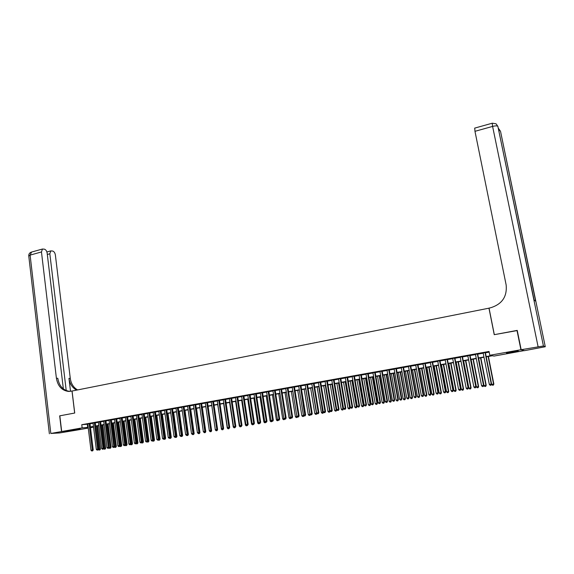 <?xml version="1.0" encoding="UTF-8"?>
<svg xmlns="http://www.w3.org/2000/svg" width="574" height="574" viewBox="0 0 574 574"><rect width="100%" height="100%" fill="white"/><g stroke="black" fill="none" stroke-linecap="round" stroke-linejoin="round"><path stroke-width="0.86" d="M72.46 429.983L80.238 429.058L72.46 429.983M511.606 351.862L518.315 351.123L513.149 352.242L506.469 352.974L511.606 351.862M524.263 350.592L494.056 356.067L492.363 355.758L486.207 356.849M93.548 427.128L90.484 427.673M88.26 428.068L75.553 430.321L61.691 431.526L82.147 427.881L88.166 427.336M89.989 423.497L86.825 424.064L87.757 423.992L90.986 450.267L93.232 449.93L89.975 423.504L90.907 423.425L89.982 423.59M95.27 422.643L92.105 423.117L93.038 423.045L96.303 449.385L98.549 449.047L95.255 422.55M100.579 421.689L98.305 422.005M105.925 420.728L103.693 421.129M111.291 419.766L109.067 420.168M116.694 418.798L114.47 419.192M122.133 417.822L119.901 418.216M127.593 416.839L125.362 417.241M133.096 415.849L130.858 416.25M138.621 414.859L136.39 415.26M144.182 413.854L141.95 414.256M149.771 412.849L147.54 413.251M155.396 411.845L153.165 412.247M161.057 410.826L158.819 411.228M166.747 409.807L164.508 410.209M172.473 408.774L170.234 409.176M178.227 407.741L175.988 408.143M184.017 406.701L181.779 407.102M189.843 405.653L187.605 406.055M195.705 404.598L193.467 405.007M201.603 403.544L199.365 403.945M207.53 402.474L205.291 402.876M213.499 401.405L211.254 401.807M219.498 400.329L217.259 400.731M225.539 399.246L223.293 399.648M231.609 398.155L229.37 398.557M237.722 397.057L235.483 397.459M243.871 395.952L241.625 396.354M250.056 394.84L247.81 395.242M256.277 393.721L254.038 394.123M262.54 392.594L260.295 392.996M268.84 391.461L266.601 391.87M275.176 390.327L272.937 390.729M281.554 389.179L279.316 389.581M287.976 388.024L285.73 388.433M294.433 386.869L292.188 387.271M300.927 385.699L298.688 386.101M307.463 384.523L305.224 384.924M314.043 383.346L311.804 383.748M320.665 382.155L318.427 382.557M327.331 380.957L325.092 381.358M334.032 379.751L331.801 380.153M340.784 378.539L338.545 378.94M347.571 377.319L345.34 377.721M354.409 376.092L352.171 376.494M361.283 374.858L359.051 375.26M368.207 373.617L365.975 374.018M375.174 372.361L372.942 372.763M382.191 371.105L379.959 371.5M389.244 369.835L387.012 370.237M396.354 368.558L394.123 368.96M403.5 367.274L401.269 367.676M410.697 365.982L408.473 366.384M417.944 364.677L415.719 365.078M425.241 363.371L423.009 363.773M432.581 362.051L430.356 362.452M439.971 360.723L437.747 361.125M447.411 359.389L445.187 359.783M454.895 358.04L452.678 358.441M462.436 356.684L460.219 357.085M470.027 355.32L467.81 355.722M477.668 353.95L475.459 354.345M486.149 356.569L491.559 355.607L489.809 355.277L489.048 351.453L81.759 424.703L87.779 424.186M90.01 423.784L93.067 423.239M95.291 422.837L98.376 422.285M100.601 421.883L103.715 421.323M105.946 420.921L109.089 420.362M111.32 419.96L114.491 419.393M116.723 418.991L119.923 418.417M122.154 418.016L125.39 417.434M127.622 417.033L130.886 416.444M133.118 416.05L136.411 415.454M138.65 415.052L141.972 414.457M144.21 414.055L147.568 413.452M149.8 413.05L153.186 412.441M155.425 412.039L158.847 411.429M161.086 411.027L164.537 410.403M166.776 410.001L170.263 409.377M172.501 408.975L176.017 408.344M178.256 407.942L181.807 407.303M184.046 406.901L187.633 406.256M189.872 405.854L193.495 405.208M195.734 404.806L199.393 404.146M201.632 403.744L205.32 403.084M207.558 402.683L211.289 402.015M213.528 401.613L217.288 400.932M219.526 400.53L223.329 399.848M225.568 399.447L229.399 398.758M231.638 398.356L235.512 397.667M237.751 397.258L241.661 396.562M243.9 396.16L247.846 395.45M250.085 395.048L254.067 394.331M256.313 393.929L260.331 393.204M262.569 392.803L266.63 392.078M268.869 391.676L272.973 390.937M275.211 390.535L279.351 389.796M281.59 389.394L285.766 388.641M288.005 388.239L292.223 387.479M294.462 387.077L298.724 386.316M300.963 385.915L305.26 385.14M307.499 384.738L311.84 383.963M314.078 383.561L318.462 382.772M320.701 382.37L325.128 381.574M327.367 381.172L331.837 380.368M334.068 379.966L338.581 379.156M340.82 378.754L345.376 377.943M347.607 377.541L352.206 376.709M354.445 376.314L359.087 375.475M361.326 375.073L366.011 374.234M368.25 373.832L372.978 372.985M375.217 372.583L379.995 371.722M382.227 371.321L387.055 370.46M389.287 370.058L394.159 369.182M396.39 368.781L401.312 367.898M403.544 367.496L408.509 366.607M410.74 366.205L415.755 365.301M417.987 364.906L423.052 363.995M425.277 363.593L430.4 362.675M432.624 362.273L437.79 361.347M440.014 360.946L445.23 360.013M447.455 359.611L452.721 358.664M454.945 358.269L460.262 357.315M462.479 356.913L467.86 355.952M470.077 355.55L475.502 354.574M477.719 354.18L483.2 353.197M485.41 352.795L489.184 352.12M485.367 352.565L483.15 352.967M63.362 388.899L47.168 253.206C46.774 251.046 45.877 249.712 44.471 249.181L42.454 249.023L41.464 251.95L30.106 255.114L50.821 433.463L61.533 431.555L59.674 415.849L74.72 413.036L72.059 391.03L489.048 308.159M488.955 308.116L494.243 334.678L517.267 330.552M516.995 330.43L520.919 349.738L524.284 350.707M59.832 415.82L61.691 431.526M81.759 424.703L82.147 427.881M489.809 355.277L520.919 349.738M90.398 426.941L93.454 426.396M95.686 426.001L98.771 425.449M101.002 425.054L104.116 424.502M106.348 424.1L109.49 423.547M111.722 423.146L114.9 422.586M117.132 422.184L120.339 421.617M122.571 421.216L125.806 420.642M128.038 420.247L131.31 419.666M133.541 419.271L136.842 418.683M139.073 418.281L142.402 417.693M144.641 417.298L147.999 416.695M150.237 416.301L153.631 415.698M155.863 415.296L159.292 414.686M161.531 414.292L164.989 413.675M167.221 413.28L170.715 412.656M172.953 412.261L176.476 411.63M178.715 411.235L182.274 410.604M184.512 410.202L188.1 409.563M190.346 409.169L193.969 408.523M196.208 408.121L199.867 407.475M202.105 407.074L205.801 406.421M208.046 406.019L211.777 405.359M214.016 404.957L217.783 404.29M220.021 403.888L223.824 403.213M226.063 402.819L229.901 402.13M232.147 401.735L236.022 401.047M238.26 400.645L242.171 399.949M244.416 399.554L248.363 398.851M250.608 398.449L254.591 397.746M256.836 397.344L260.861 396.627M263.1 396.232L267.168 395.508M269.407 395.106L273.511 394.381M275.75 393.979L279.897 393.247M282.135 392.846L286.318 392.099M288.564 391.705L292.783 390.951M295.022 390.557L299.284 389.796M301.529 389.394L305.834 388.634M308.073 388.232L312.414 387.457M314.66 387.063L319.044 386.28M321.289 385.886L325.716 385.097M327.955 384.695L332.425 383.906M334.664 383.504L339.184 382.7M341.422 382.306L345.978 381.495M348.217 381.093L352.823 380.275M355.062 379.88L359.704 379.055M361.943 378.653L366.635 377.821M368.874 377.419L373.609 376.58M375.848 376.178L380.634 375.331M382.865 374.937L387.701 374.076M389.933 373.674L394.812 372.813M397.043 372.411L401.972 371.536M404.204 371.141L409.176 370.259M411.407 369.857L416.43 368.967M418.661 368.573L423.734 367.669M425.958 367.274L431.081 366.363M433.313 365.961L438.486 365.042M440.71 364.648L445.933 363.722M448.158 363.328L453.431 362.388M455.656 361.993L460.979 361.046M463.204 360.651L468.578 359.69M470.802 359.295L476.233 358.334M478.451 357.939L483.939 356.963M90.427 427.192L93.519 426.934M483.99 357.243L478.508 358.219M476.291 358.614L470.852 359.575M468.635 359.97L463.254 360.931M461.037 361.326L455.706 362.266M453.482 362.668L448.208 363.6M445.984 363.995L440.76 364.928M438.536 365.322L433.363 366.241M431.131 366.635L426.008 367.547M423.784 367.941L418.711 368.845M416.48 369.24L411.458 370.13M409.226 370.531L404.254 371.414M402.022 371.809L397.093 372.684M394.862 373.078L389.983 373.947M387.744 374.341L382.915 375.202M380.684 375.597L375.898 376.451M373.66 376.845L368.924 377.692M366.686 378.087L361.993 378.919M359.755 379.321L355.105 380.146M352.867 380.54L348.267 381.358M346.029 381.76L341.465 382.571M339.227 382.966L334.714 383.769M332.468 384.164L327.998 384.96M325.759 385.362L321.332 386.144M319.087 386.546L314.703 387.321M312.457 387.723L308.116 388.498M305.87 388.892L301.572 389.66M299.327 390.055L295.065 390.815M292.826 391.21L288.6 391.963M286.361 392.358L282.178 393.104M279.933 393.499L275.793 394.238M273.554 394.639L269.45 395.364M267.204 395.766L263.143 396.483M260.897 396.885L256.872 397.603M254.634 397.997L250.644 398.708M248.406 399.102L244.452 399.805M242.214 400.207L238.303 400.903M236.058 401.298L232.183 401.987M229.937 402.388L226.106 403.07M223.86 403.465L220.057 404.139M217.819 404.541L214.052 405.208M216.147 430.773L217.037 430.644L216.147 430.773L215.35 430.005L211.799 405.61L208.082 406.27M205.836 406.665L202.141 407.325M199.903 407.719L196.243 408.372M194.005 408.774L190.381 409.413M188.136 409.814L184.548 410.453M182.31 410.848L178.751 411.479M176.512 411.881L172.989 412.505M170.751 412.9L167.256 413.524M165.018 413.919L161.559 414.536M159.321 414.93L155.898 415.54M153.66 415.942L150.266 416.545M148.035 416.939L144.67 417.535M142.438 417.937L139.109 418.525M136.87 418.92L133.57 419.508M131.338 419.903L128.074 420.484M125.835 420.886L122.599 421.459M120.368 421.854L117.161 422.421M114.929 422.823L111.758 423.382M109.526 423.784L106.377 424.344M104.145 424.738L101.031 425.291M98.8 425.686L95.715 426.238M93.483 426.633L90.427 427.178M87.32 424.272L87.707 427.415M485.066 352.508L491.272 384.085L489.321 384.401L483.129 352.852M485.346 352.458L491.566 384.078L490.971 385.176L490.189 385.305L490.971 385.176M491.086 385.168L491.566 384.078M489.321 384.401L490.189 385.305M486.235 356.841L491.653 384.365L493.855 384.042L488.417 356.454M493.274 385.118L492.506 385.247L493.389 385.118L493.568 384.049L488.144 356.504M492.506 385.247L491.653 384.365M493.855 384.042L493.389 385.118M510.638 352.034L514.003 351.46M521.156 349.695L524.521 350.664L545.278 346.732L543.434 345.993L521.156 349.695L517.231 330.387L494.322 334.664L489.034 308.102L490.354 307.836C501.992 304.328 507.258 296.701 506.146 284.955L474.971 131.324L474.727 128.11M538.082 346.682L492.6 126.416C495.441 125.713 497.199 125.699 497.873 126.38L534.042 299.872L535.657 301.221L500.593 131.654M59.674 415.849L74.663 413.05L72.008 391.038L68.342 391.411C61.755 390.442 57.78 386.058 56.41 378.273L41.464 251.95M66.225 390.585L49.838 253.794L50.799 250.888L52.743 251.053C54.114 251.563 54.989 252.883 55.377 255.007L70.279 378.359C71.068 383.726 73.508 387.586 77.605 389.925M76.636 390.119C72.338 387.83 69.784 383.906 68.959 378.352L70.523 391.317M50.821 433.463L59.624 432.947L75.395 430.335M61.533 431.555L75.395 430.349M69.856 391.389L69.698 391.382C63.126 390.42 59.158 386.051 57.795 378.28L56.41 378.273M477.353 353.893L483.495 385.369L481.564 385.685L475.437 354.237M477.647 353.842L483.803 385.362L483.2 386.453L482.433 386.582L483.2 386.453M483.33 386.453L483.803 385.362M481.564 385.685L482.433 386.582M469.697 355.27L475.774 386.646L473.851 386.962L467.788 355.615M470.006 355.213L476.097 386.632L475.487 387.73L474.72 387.852L475.487 387.73M475.616 387.723L476.097 386.632M473.851 386.962L474.72 387.852M462.092 356.633L468.111 387.909L466.196 388.225L460.197 356.978M462.414 356.576L468.441 387.902L467.824 388.993L467.064 389.115L467.824 388.993M467.961 388.985L468.441 387.902M466.196 388.225L467.064 389.115M454.536 357.989L460.491 389.172L458.597 389.488L452.656 358.334M454.881 357.932L460.843 389.158L460.212 390.248L459.458 390.37L460.212 390.248M460.355 390.241L460.843 389.158M458.597 389.488L459.458 390.37M478.651 358.19L484.011 385.628L486.214 385.305L480.833 357.803M485.626 386.381L484.858 386.503L485.74 386.374L485.913 385.312L480.546 357.853M484.858 386.503L484.011 385.628M486.214 385.305L485.74 386.374M471.118 359.532L476.413 386.876L478.623 386.56L473.292 359.145M478.027 387.629L477.267 387.759L478.149 387.629L478.307 386.567L472.998 359.195M477.267 387.759L476.413 386.876M478.623 386.56L478.149 387.629M463.627 360.859L468.872 388.124L471.082 387.802L465.808 360.472M470.479 388.878L469.726 389L470.608 388.871L470.759 387.816L465.492 360.529M469.726 389L468.872 388.124M471.082 387.802L470.608 388.871M456.194 362.18L461.381 389.366L463.591 389.043L458.375 361.792M462.981 390.112L462.228 390.234L463.118 390.105L463.254 389.057L458.045 361.857M462.228 390.234L461.381 389.366M463.591 389.043L463.118 390.105M447.038 359.338L452.922 390.42L451.042 390.736L445.166 359.676M447.39 359.281L453.288 390.406L452.656 391.49L451.903 391.619L452.656 391.49M452.8 391.482L453.288 390.406M451.042 390.736L451.903 391.619M448.803 363.493L453.941 390.593L456.151 390.27L450.985 363.105M455.534 391.339L454.787 391.461L455.67 391.332L455.799 390.284L450.647 363.17M454.787 391.461L453.941 390.593M456.151 390.27L455.67 391.332M439.584 360.68L445.41 391.662L443.537 391.977L437.725 361.01M439.949 360.616L445.79 391.647L445.144 392.731L444.398 392.853L445.144 392.731M445.295 392.724L445.79 391.647M443.537 391.977L444.398 392.853M441.463 364.799L446.55 391.812L448.76 391.49L443.652 364.411M448.129 392.559L447.397 392.681L448.28 392.544L448.394 391.511L443.293 364.476M447.397 392.681L446.55 391.812M448.76 391.49L448.28 392.544M432.179 362.007L437.948 392.896L436.089 393.204L430.335 362.345M432.559 361.943L438.335 392.874L437.689 393.958L436.943 394.08L437.689 393.958M437.847 393.951L438.335 392.874M436.089 393.204L436.943 394.08M434.174 366.097L439.203 393.025L441.413 392.702L436.355 365.71M440.782 393.764L440.05 393.886L440.932 393.757L441.04 392.724L435.989 365.774M440.05 393.886L439.203 393.025M441.413 392.702L440.932 393.757M424.825 363.335L430.529 394.123L428.685 394.431L422.995 363.658M425.219 363.263L430.938 394.101L430.278 395.177L429.539 395.299L430.278 395.177M430.443 395.17L430.938 394.101M428.685 394.431L429.539 395.299M426.927 367.382L431.906 394.23L434.123 393.908L429.115 366.994M433.478 394.969L432.753 395.091L433.635 394.962L433.729 393.929L428.735 367.059M432.753 395.091L431.906 394.23M434.123 393.908L433.635 394.962M417.513 364.648L423.167 395.343L421.33 395.644L415.698 364.971M417.922 364.569L423.583 395.314L422.916 396.397L422.184 396.512L422.916 396.397M423.088 396.383L423.583 395.314M421.33 395.644L422.184 396.512M419.73 368.659L424.66 395.429L426.877 395.106L421.919 368.271M426.224 396.168L425.499 396.282L426.389 396.153L426.468 395.127L421.524 368.343M425.499 396.282L424.66 395.429M426.877 395.106L426.389 396.153M410.259 365.947L415.849 396.555L414.026 396.856L408.451 366.277M410.683 365.875L416.279 396.526L415.605 397.603L414.88 397.717L415.605 397.603M415.777 397.588L416.279 396.526M414.026 396.856L414.88 397.717M412.577 369.936L417.463 396.62L419.673 396.297L414.772 369.541M419.02 397.351L418.295 397.473L419.185 397.337L419.257 396.318L414.363 369.613M418.295 397.473L417.463 396.62M419.673 396.297L419.185 397.337M403.048 367.245L408.58 397.753L406.772 398.055L401.255 367.568M403.479 367.166L409.025 397.725L408.58 397.753L408.344 398.801L407.619 398.916L408.344 398.801M408.523 398.786L409.025 397.725M406.772 398.055L407.619 398.916M405.474 371.191L410.302 397.804L412.519 397.473L407.669 370.804M411.859 398.535L411.142 398.65L412.032 398.521L412.089 397.502L407.246 370.883M411.142 398.65L410.302 397.804M412.519 397.473L412.032 398.521M395.888 368.53L401.355 398.952L399.561 399.246L394.101 368.852M396.333 368.451L401.814 398.916L401.355 398.952L401.126 399.985L400.408 400.107L401.126 399.985M401.312 399.97L401.814 398.916M399.561 399.246L400.408 400.107M398.413 372.447L403.199 398.973L405.416 398.65L400.609 372.06M404.742 399.705L404.031 399.82L404.921 399.691L404.971 398.679L400.178 372.139M404.031 399.82L403.199 398.973M405.416 398.65L404.921 399.691M388.77 369.814L394.187 400.135L392.401 400.43L386.998 370.13M389.229 369.728L394.654 400.1L394.187 400.135L393.958 401.169L393.247 401.283L393.958 401.169M394.151 401.154L394.654 400.1M392.401 400.43L393.247 401.283M391.403 373.696L396.132 400.143L398.356 399.813L393.599 373.308M397.674 400.867L396.971 400.982L397.854 400.853L397.897 399.848L393.154 373.387M396.971 400.982L396.132 400.143M398.356 399.813L397.854 400.853M381.696 371.084L387.055 401.312L385.283 401.606L379.938 371.4M382.169 370.998L387.543 401.276L387.055 401.312L386.84 402.345L386.13 402.46L386.84 402.345M387.034 402.324L387.543 401.276M385.283 401.606L386.13 402.46M384.436 374.937L389.122 401.298L391.339 400.975L386.632 374.542M390.65 402.022L389.954 402.144L390.837 402.008L390.865 401.011L386.173 374.621M389.954 402.144L389.122 401.298M391.339 400.975L390.837 402.008M374.671 372.347L379.974 402.482L378.216 402.776L372.921 372.655M375.159 372.253L380.476 402.446L379.974 402.482L379.766 403.508L379.062 403.622L379.766 403.508M379.959 403.493L380.476 402.446M378.216 402.776L379.062 403.622M377.513 376.164L382.148 402.453L384.365 402.123L379.708 375.776M383.676 403.178L382.98 403.292L383.863 403.156L383.884 402.166L379.235 375.855M382.98 403.292L382.148 402.453M384.365 402.123L383.863 403.156M367.697 373.595L372.942 403.644L371.191 403.938L365.954 373.911M368.192 373.509L373.452 403.601L372.942 403.644L372.734 404.67L372.038 404.785L372.734 404.67M372.942 404.648L373.452 403.601M371.191 403.938L372.038 404.785M370.632 377.383L375.217 403.594L377.441 403.271L372.827 376.996M376.738 404.318L376.049 404.433L376.939 404.297L376.946 403.314L372.347 377.082M376.049 404.433L375.217 403.594M377.441 403.271L376.939 404.297M360.759 374.844L365.954 404.799L364.217 405.093L359.03 375.152M361.268 374.75L366.47 404.756L365.057 405.933L365.753 405.818M365.961 405.804L366.47 404.756M364.217 405.093L365.057 405.933M363.794 378.603L368.336 404.735L370.553 404.405L365.99 378.209M369.85 405.452L369.161 405.567L370.051 405.431L370.051 404.448L365.502 378.295M369.161 405.567L368.336 404.735M370.553 404.405L370.051 405.431M353.871 376.085L359.008 405.947L357.279 406.234L352.156 376.393M354.388 375.992L359.539 405.904L358.119 407.081L358.815 406.966M359.023 406.944L359.539 405.904M357.279 406.234L358.119 407.081M356.999 379.809L361.498 405.861L363.715 405.538L359.202 379.414M363.005 406.579L362.323 406.693L363.213 406.564L363.206 405.581L358.693 379.507M362.323 406.693L361.498 405.861M363.715 405.538L363.213 406.564M347.026 377.312L352.113 407.088L350.391 407.375L345.318 377.62M347.557 377.218L352.651 407.045L351.231 408.214L351.919 408.1M352.135 408.078L352.651 407.045M350.391 407.375L351.231 408.214M350.248 381.007L354.703 406.988L356.92 406.657L352.45 380.619M356.203 407.698L355.528 407.813L356.411 407.684L356.397 406.708L351.934 380.706M355.528 407.813L354.703 406.988M356.92 406.657L356.411 407.684M340.224 378.531L345.254 408.222L343.546 408.509L338.531 378.84M340.762 378.438L345.813 408.171L344.386 409.341L345.067 409.233M345.29 409.212L345.813 408.171M343.546 408.509L344.386 409.341M343.539 382.198L347.944 408.1L350.169 407.777L345.742 381.81M349.444 408.817L348.77 408.925L349.659 408.796L349.631 407.82L345.218 381.904M348.77 408.925L347.944 408.1M350.169 407.777L349.659 408.796M333.465 379.751L338.445 409.348L336.751 409.628L331.779 380.053M334.018 379.651L339.012 409.298L337.584 410.467L338.265 410.353M338.488 410.331L339.012 409.298M336.751 409.628L337.584 410.467M336.873 383.382L341.236 409.212L343.46 408.882L339.076 382.994M342.728 409.922L342.061 410.03L342.951 409.901L342.908 408.932L338.538 383.088M342.061 410.03L341.236 409.212M343.46 408.882L342.951 409.901M326.75 380.957L331.679 410.467L329.993 410.747L325.078 381.258M327.309 380.856L332.253 410.417L330.825 411.58L331.499 411.465M331.729 411.443L332.253 410.417M329.993 410.747L330.825 411.58M330.251 384.558L334.57 410.31L336.787 409.987L332.454 384.171M336.055 411.02L335.388 411.127L336.278 410.998L336.228 410.037L331.901 384.264M335.388 411.127L334.57 410.31M336.787 409.987L336.278 410.998M320.077 382.155L324.956 411.58L323.277 411.859L318.412 382.456M320.651 382.054L325.544 411.522L324.109 412.684L324.784 412.577M325.013 412.555L325.544 411.522M323.277 411.859L324.109 412.684M323.671 385.728L327.941 411.407L330.129 410.884M329.419 412.11L328.759 412.218L329.648 412.089L329.591 411.135L325.307 385.441M328.759 412.218L327.941 411.407M330.165 411.077L329.648 412.089M313.44 383.346L318.269 412.684L316.604 412.964L311.79 383.64M314.028 383.238L318.871 412.627L317.436 413.789L318.104 413.675M318.34 413.653L318.871 412.627M316.604 412.964L317.436 413.789M317.128 386.89L321.354 412.491L323.578 412.154L323.062 413.172L322.172 413.309L323.062 413.172M322.832 413.201L318.757 386.603M322.172 413.309L321.354 412.491M306.853 384.53L311.632 413.782L309.974 414.055L305.21 384.824M307.449 384.422L312.242 413.725L310.807 414.88L311.467 414.772M311.711 414.744L312.242 413.725M309.974 414.055L310.807 414.88M297.741 390.342L301.838 415.719L303.452 415.454L298.674 386.001M304.22 415.963L305.124 415.834L304.22 415.963L303.388 415.146L305.655 414.815L300.912 385.599M300.302 385.706L304.873 415.856M305.124 415.834L305.655 414.815M293.795 386.876L298.473 415.956L296.844 416.229L292.173 387.17M294.412 386.768L299.104 415.892L298.473 415.956L298.322 416.939L297.669 417.047L298.322 416.939M298.573 416.911L299.104 415.892M296.844 416.229L297.669 417.047M310.627 388.046L314.81 413.574L316.439 413.309L312.249 387.759M315.628 414.385L316.518 414.256L315.628 414.385L314.81 413.574M316.281 414.277L316.439 413.309L316.905 413.258M316.984 413.337L316.518 414.256M304.163 389.194L308.303 414.65L309.924 414.385L305.777 388.914M309.121 415.454L310.01 415.325L309.121 415.454L308.303 414.65M309.766 415.354L310.269 414.349M310.434 414.507L310.01 415.325M302.656 416.523L303.546 416.394L302.656 416.523L301.838 415.719M303.302 416.415L303.675 415.425M303.919 415.669L303.546 416.394M287.33 388.038L291.958 417.04L290.336 417.305L285.716 388.325M287.954 387.924L292.596 416.968L291.958 417.04L291.814 418.008L291.162 418.116L291.814 418.008M292.066 417.987L292.596 416.968M290.336 417.305L291.162 418.116M291.355 391.475L295.416 416.781L296.995 416.38M296.227 417.578L297.117 417.449L296.227 417.578L295.416 416.781M296.866 417.477L297.124 416.502M297.447 416.824L297.117 417.449M280.901 389.194L285.486 418.109L283.872 418.374L279.301 389.481M281.54 389.079L286.132 418.037L285.486 418.109L285.343 419.077L284.697 419.185L285.343 419.077M285.601 419.049L286.132 418.037M283.872 418.374L284.697 419.185M285.013 392.602L289.031 417.836L290.609 417.571L290.48 418.525L289.841 418.633L290.48 418.525M289.841 418.633L289.031 417.836M291.011 417.972L290.731 418.503M274.508 390.342L279.05 419.171L277.443 419.436L272.923 390.629M275.161 390.227L279.71 419.099L279.05 419.171L278.907 420.139L278.268 420.247L278.907 420.139M279.172 420.111L279.71 419.099M277.443 419.436L278.268 420.247M278.706 393.721L282.681 418.884L284.144 418.64M283.491 419.68L284.381 419.544L283.491 419.68L282.681 418.884M284.245 418.747L284.123 419.572M284.618 419.106L284.381 419.544M268.166 391.482L272.65 420.225L271.064 420.491L266.58 391.769M268.826 391.36L273.324 420.154L272.65 420.225L272.521 421.194L271.882 421.294L272.521 421.194M272.786 421.165L273.324 420.154M271.064 420.491L271.882 421.294M272.442 394.833L276.374 419.924L277.716 419.702M277.185 420.72L278.074 420.584L277.185 420.72L276.374 419.924M277.916 419.895L277.816 420.613M261.852 392.616L266.3 421.28L264.714 421.538L260.28 392.896M262.526 392.494L266.975 421.208L266.3 421.28L266.164 422.242L265.532 422.342L266.164 422.242M266.436 422.213L266.975 421.208M264.714 421.538L265.532 422.342M266.214 395.938L270.11 420.957L271.33 420.756M270.914 421.754L271.803 421.617L270.914 421.754L270.11 420.957M271.624 421.043L271.538 421.646M255.581 393.742L259.979 422.321L258.408 422.586L254.024 394.022M256.262 393.621L260.668 422.249L259.979 422.321L259.857 423.282L259.226 423.382L259.857 423.282M260.13 423.253L260.668 422.249M258.408 422.586L259.226 423.382M260.022 397.043L263.875 421.99L264.987 421.804M264.679 422.78L265.568 422.643L264.679 422.78L263.875 421.99M265.367 422.184L265.303 422.672M249.353 394.862L253.701 423.361L252.137 423.619L247.796 395.142M250.042 394.74L254.404 423.282L253.701 423.361L253.579 424.315L252.955 424.416L253.579 424.315M253.859 424.286L254.404 423.282M252.137 423.619L252.955 424.416M253.866 398.134L257.683 423.009L258.68 422.844M258.487 423.799L259.376 423.669L258.487 423.799L257.683 423.009M259.154 423.311L259.104 423.698M243.154 395.974L247.466 424.394L245.909 424.652L241.611 396.254M243.857 395.852L248.169 424.315L247.466 424.394L247.344 425.341L246.727 425.449L247.344 425.341M247.631 425.312L248.169 424.315M245.909 424.652L246.727 425.449M247.746 399.224L251.527 424.028L252.409 423.885M252.33 424.81L253.22 424.681L252.33 424.81L251.527 424.028M236.997 397.079L241.259 425.42L239.717 425.671L235.462 397.359M237.708 396.957L241.977 425.341L241.259 425.42L241.152 426.367L240.528 426.468L241.152 426.367M241.439 426.331L241.977 425.341M239.717 425.671L240.528 426.468M241.668 400.3L245.407 425.04L246.174 424.911M246.21 425.822L247.1 425.686L246.21 425.822L245.407 425.04M230.877 398.184L235.096 426.439L233.561 426.69L229.356 398.456M231.595 398.055L235.828 426.36L235.096 426.439L234.988 427.379L234.371 427.479L234.988 427.379M235.283 427.35L235.828 426.36M233.561 426.69L234.371 427.479M235.62 401.377L239.322 426.044L239.982 425.937M240.126 426.826L241.015 426.69L240.126 426.826L239.322 426.044M224.793 399.274L228.969 427.451L227.448 427.702L223.279 399.547M225.525 399.145L229.708 427.365L228.969 427.451L228.868 428.391L228.258 428.491L228.868 428.391M229.162 428.355L229.708 427.365M227.448 427.702L228.258 428.491M229.614 402.446L233.274 427.042L233.833 426.956M234.077 427.817L234.967 427.687L234.077 427.817L233.274 427.042M218.751 400.358L222.884 428.455L221.363 428.706L217.245 400.63M219.483 400.229L223.623 428.376L222.884 428.455L222.784 429.395L222.174 429.496L222.784 429.395M223.078 429.359L223.623 428.376M221.363 428.706L222.174 429.496M223.638 403.508L227.268 428.039L227.713 427.96M228.065 428.814L228.954 428.678L228.065 428.814L227.268 428.039M212.739 401.441L216.828 429.46L215.322 429.711L211.239 401.707M213.485 401.305L217.582 429.374L216.828 429.46L216.735 430.392L216.125 430.493L216.735 430.392M217.037 430.356L217.582 429.374M215.322 429.711L216.125 430.493M217.704 404.562L221.629 428.965M222.088 429.797L222.977 429.661L222.088 429.797L221.291 429.022M223.516 428.692L222.977 429.661M206.762 402.518L210.809 430.457L209.316 430.701L205.277 402.783M207.515 402.381L211.576 430.364L210.809 430.457L210.723 431.383L210.12 431.483L210.723 431.383M211.024 431.347L211.576 430.364M209.316 430.701L210.12 431.483M217.575 429.675L217.037 430.644M200.828 403.579L204.832 431.44L203.339 431.691L199.35 403.845M201.589 403.443L205.6 431.354L204.832 431.44L204.746 432.366L204.15 432.466L204.746 432.366M205.054 432.33L205.6 431.354M203.339 431.691L204.15 432.466M211.397 430.679L208.132 406.263M210.242 431.748L211.132 431.612L210.242 431.748L209.445 430.981M211.67 430.651L211.132 431.612M194.923 404.641L198.884 432.423L197.406 432.667L193.452 404.907M195.691 404.505L199.666 432.337L198.884 432.423L198.805 433.348L198.209 433.442L198.805 433.348M199.113 433.313L199.666 432.337M197.406 432.667L198.209 433.442M205.427 431.662L205.801 431.619L202.299 407.296M203.569 431.913L204.366 432.717L205.255 432.581L204.366 432.717M205.801 431.619L205.255 432.581M189.054 405.696L192.979 433.399L191.508 433.643L187.59 405.962M189.829 405.56L193.768 433.313L192.979 433.399L192.893 434.324L192.304 434.418L192.893 434.324M193.208 434.281L193.768 433.313M191.508 433.643L192.304 434.418M199.494 432.638L199.96 432.581L196.502 408.329M198.532 433.679L199.422 433.542L198.281 433.435M199.96 432.581L199.422 433.542M183.221 406.744L187.102 434.375L185.639 434.618L181.764 407.009M184.003 406.607L187.899 434.281L187.102 434.375L187.024 435.286L186.442 435.386L187.024 435.286M187.346 435.25L187.899 434.281M185.639 434.618L186.442 435.386M193.596 433.607L194.163 433.542L190.733 409.355M192.728 434.633L193.617 434.496L192.484 434.396M193.352 434.037L193.309 434.54M194.163 433.542L193.617 434.496M177.423 407.784L181.262 435.336L179.805 435.58L175.974 408.049M178.213 407.648L182.066 435.243L181.262 435.336L181.19 436.254L180.609 436.348L181.19 436.254M181.513 436.211L182.066 435.243M179.805 435.58L180.609 436.348M187.734 434.575L188.394 434.496L185 410.374M186.959 435.58L187.849 435.451L186.722 435.35M187.59 434.812L187.533 435.487M188.394 434.496L187.849 435.451M171.655 408.824L175.457 436.297L174.015 436.541L170.22 409.083M172.458 408.681L176.268 436.204L175.457 436.297L175.386 437.209L174.812 437.302L175.386 437.209M175.716 437.166L176.268 436.204M174.015 436.541L174.812 437.302M181.901 435.53L182.661 435.444L179.296 411.386M181.226 436.527L182.116 436.391L180.989 436.297M181.865 435.594L181.8 436.434M182.661 435.444L182.116 436.391M165.922 409.85L169.689 437.252L168.247 437.488L164.494 410.109M166.733 409.707L170.507 437.158L169.689 437.252L169.624 438.156L169.043 438.256L169.624 438.156M169.947 438.12L170.507 437.158M168.247 437.488L169.043 438.256M176.103 436.491L176.957 436.384L173.635 412.39M176.089 437.374L175.522 437.467L176.412 437.331L176.153 436.405M176.957 436.384L176.412 437.331M160.225 410.876L163.949 438.199L162.521 438.436L158.804 411.135M161.043 410.733L164.774 438.106L163.949 438.199L163.884 439.103L163.317 439.196L163.884 439.103M164.221 439.067L164.774 438.106M162.521 438.436L163.317 439.196M170.342 437.438L171.289 437.316L167.995 413.395M170.421 438.306L169.854 438.4L170.743 438.271L170.464 437.237M171.289 437.316L170.743 438.271M154.564 411.895L158.245 439.146L156.824 439.383L153.15 412.146M155.382 411.745L159.084 439.045L158.245 439.146L158.187 440.043L157.62 440.136L158.187 440.043M158.524 440L159.084 439.045M156.824 439.383L157.62 440.136M164.609 438.385L165.656 438.249L162.392 414.385M164.781 439.239L164.214 439.325L165.104 439.196L161.595 414.528M165.656 438.249L165.104 439.196M148.931 412.907L152.576 440.079L151.163 440.315L147.525 413.158M149.764 412.756L153.416 439.978L152.576 440.079L152.519 440.976L151.952 441.069L152.519 440.976M152.856 440.94L153.416 439.978M151.163 440.315L151.952 441.069M158.919 439.325L160.053 439.175L156.824 415.375M159.17 440.158L158.611 440.251L159.5 440.122L156.013 415.519M160.053 439.175L159.5 440.122M143.328 413.911L146.937 441.011L145.538 441.248L141.936 414.163M144.167 413.761L147.791 440.911L146.937 441.011L146.887 441.908L146.327 442.002L146.887 441.908M147.224 441.865L147.791 440.911M145.538 441.248L146.327 442.002M153.251 440.265L154.478 440.093L151.285 416.358M153.595 441.076L153.043 441.169L153.925 441.04L150.467 416.509M154.478 440.093L153.925 441.04M137.76 414.916L141.333 441.944L139.934 442.174L136.375 415.16M138.607 414.765L142.194 441.837L141.333 441.944L141.283 442.834L140.723 442.92L141.283 442.834M141.627 442.791L142.194 441.837M139.934 442.174L140.723 442.92M147.626 441.191L148.939 441.011L145.782 417.341M148.056 441.994L147.504 442.08L148.386 441.951L144.957 417.485M148.939 441.011L148.386 441.951M132.228 415.906L135.758 442.863L134.373 443.092L130.85 416.157M133.082 415.755L136.626 442.755L135.758 442.863L135.715 443.752L135.163 443.838L135.715 443.752M136.06 443.709L136.626 442.755M134.373 443.092L135.163 443.838M142.022 442.116L143.428 441.923L140.3 418.31M142.546 442.898L141.993 442.992L142.876 442.855L139.475 418.46M143.428 441.923L142.876 442.855M126.725 416.896L130.219 443.781L128.841 444.003L125.354 417.14M127.586 416.746L131.094 443.673L130.219 443.781L130.176 444.663L129.624 444.757L130.176 444.663M130.528 444.62L131.094 443.673M128.841 444.003L129.624 444.757M136.461 443.035L137.954 442.827L134.861 419.278M137.064 443.802L136.519 443.889L137.401 443.759L134.022 419.429M136.519 443.889L136.153 443.551M137.954 442.827L137.401 443.759M121.25 417.879L124.716 444.692L123.338 444.915L119.887 418.123M122.118 417.721L125.591 444.577L124.716 444.692L124.673 445.567L124.127 445.661L124.673 445.567M125.024 445.524L125.591 444.577M123.338 444.915L124.127 445.661M130.922 443.953L132.508 443.724L129.444 420.24M131.611 444.699L131.066 444.793L131.955 444.656L128.598 420.39M131.066 444.793L130.657 444.398M132.508 443.724L131.955 444.656M115.812 418.855L119.234 445.596L117.871 445.819L114.456 419.099M116.687 418.704L120.124 445.481L119.234 445.596L119.198 446.472L118.653 446.565L119.198 446.472M119.557 446.429L120.124 445.481M117.871 445.819L118.653 446.565M125.426 444.857L127.091 444.62L124.063 421.201M126.194 445.589L125.656 445.682L126.538 445.546L123.209 421.352M125.656 445.682L125.197 445.245M127.091 444.62L126.538 445.546M110.402 419.831L113.788 446.493L112.432 446.723L109.053 420.075M111.284 419.673L114.685 446.385L113.788 446.493L113.76 447.368L113.214 447.462L113.76 447.368M114.118 447.325L114.685 446.385M112.432 446.723L113.214 447.462M119.952 445.761L121.71 445.51L118.703 422.148M120.805 446.479L120.267 446.572L121.15 446.436L117.849 422.306M120.267 446.572L119.758 446.084M121.71 445.51L121.15 446.436M105.02 420.799L108.378 447.39L107.029 447.612L103.679 421.036M105.91 420.634L109.275 447.275L108.378 447.39L108.35 448.265L107.804 448.351L108.35 448.265M108.708 448.215L109.275 447.275M107.029 447.612L107.804 448.351M114.513 446.665L116.357 446.393L113.379 423.095M115.446 447.361L114.915 447.447L115.797 447.318L112.518 423.253M114.915 447.447L114.355 446.924M116.357 446.393L115.797 447.318M99.675 421.761L102.99 448.28L101.648 448.502L98.341 421.998M100.565 421.596L103.894 448.165L102.99 448.28L102.968 449.148L102.43 449.241L102.968 449.148M103.327 449.105L103.894 448.165M101.648 448.502L102.43 449.241M109.103 447.555L111.033 447.275L108.091 424.035M110.122 448.244L109.591 448.33L110.473 448.194L107.216 424.193M109.591 448.33L108.981 447.756M111.033 447.275L110.473 448.194M94.351 422.715L97.637 449.162L97.616 450.03L97.085 450.116L97.616 450.03M97.982 449.987L98.549 449.047M96.303 449.385L97.085 450.116M103.729 448.445L105.738 448.151L102.825 424.975M104.82 449.112L104.296 449.198L105.178 449.069L104.82 449.112L101.942 425.126M104.296 449.198L103.643 448.588M105.738 448.151L105.178 449.069M89.063 423.662L92.314 450.045L92.299 450.906L91.768 450.999L92.299 450.906M92.665 450.863L93.232 449.93M90.986 450.267L91.768 450.999M98.384 449.327L100.472 449.019L97.587 425.901M99.553 449.98L99.029 450.066L99.912 449.937L99.553 449.98L96.705 426.059M99.029 450.066L98.333 449.413M100.472 449.019L99.912 449.937M545.278 346.732L500.55 131.446M492.27 123.195L496.058 123.805L497.873 126.38L543.434 345.993M474.626 128.131L492.191 123.223L492.6 126.416L474.971 131.324M498.885 130.47L500.284 130.951L498.454 128.382M68.959 378.352L70.279 378.359M49.838 253.794L47.319 254.483M28.779 256.104L30.106 255.114L31.57 252.065M69.698 391.382L68.342 391.411M50.799 250.888L46.889 251.979M42.454 249.023L31.118 252.194C29.532 252.876 28.736 254.074 28.743 255.796L49.371 433.772"/></g></svg>
